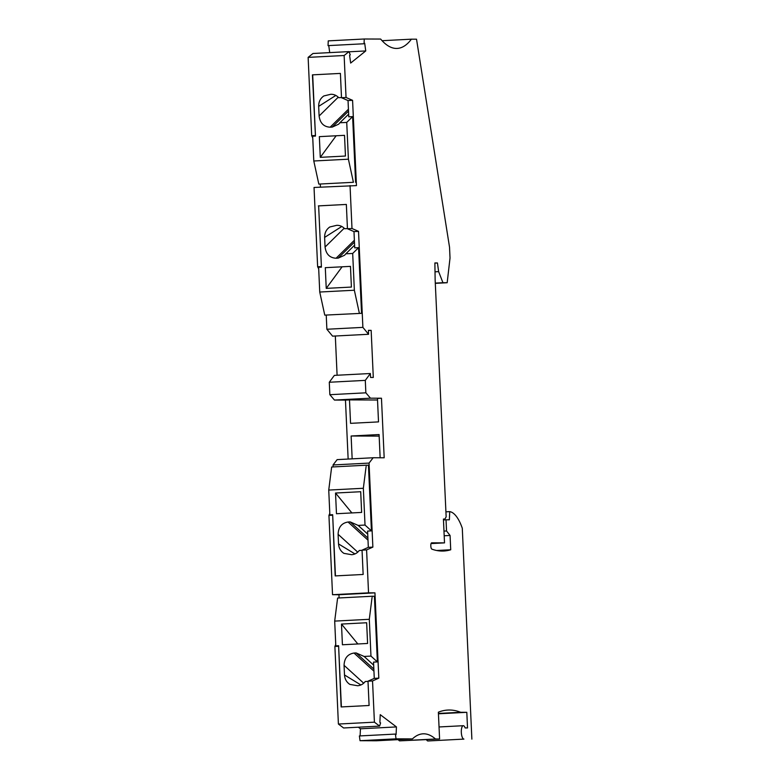 <?xml version="1.0" encoding="UTF-8"?>
<svg xmlns="http://www.w3.org/2000/svg" width="780" height="780" viewBox="0 0 780 780"><rect width="100%" height="100%" fill="white"/><g stroke="black" fill="none" stroke-linecap="round" stroke-linejoin="round"><path stroke-width="1.17" d="M426.504 739.684A6.708 2.301 87 0 0 427.918 740.971L463.924 739.099A6.708 2.301 87 0 1 461.321 732.449A6.708 2.301 87 0 1 463.271 725.702A6.708 2.301 87 0 1 465.133 727.935L467.522 727.945L466.81 712.316L460.658 712.286A236.194 81.061 87 0 0 447.866 710.053A236.194 81.061 87 0 0 438.37 712.198L439.589 739.001L435.494 738.992A111.813 38.376 87 0 0 422.994 733.824A111.813 38.376 87 0 0 412.435 738.904L396.045 738.835L395.392 734.077L396.084 734.604L396.445 726.921L380.24 714.665L379.88 722.358L380.581 722.884L379.616 726.102L374.41 722.173L372.538 680.95L378.817 678.142L374.946 592.858L338.939 594.731L339.085 597.958M435.494 738.992L399.487 740.864L439.589 739.001M399.487 740.864A111.813 38.376 87 0 0 398.014 739.654M412.435 738.904L376.428 740.776L360.038 740.707L396.045 738.835M395.392 734.077L359.385 735.95L360.038 740.707M358.351 727.213L360.438 728.793L360.106 735.92M379.616 726.102L343.61 727.974L338.403 724.045L374.41 722.173M335.751 644.417L334.883 646.454L338.403 724.045M329.794 513.376L328.936 515.414L332.534 594.711L338.939 594.731M333.128 466.927L333.04 464.958L369.047 463.086L373.162 457.753L384.179 457.792L381.469 398.229L370.461 398.19L365.859 392.818L329.852 394.69L334.454 400.062L345.462 400.101L348.143 459.049M373.162 457.753L337.155 459.625L333.04 464.958M368.423 330.505L371.153 330.359L373.298 377.452L370.549 377.442L370.373 373.513L365.293 380.377L329.287 382.249L329.852 394.69M329.287 382.249L334.366 375.385L370.373 373.513M337.096 375.238L335.322 336.005M371.153 330.359L368.413 330.349L368.589 334.279L332.582 336.151L326.878 329.248L326.235 315.13M318.689 268.798L317.635 266.75L314.038 187.463L356.45 185.611L352.579 100.328L348.036 100.561L348.777 116.834L352.619 116.63L346.729 122.411L339.865 122.772L338.647 124.195L332.231 127.091L330.135 127.199C323.739 126.818 320.063 123.084 319.108 116.005L318.669 106.372C318.63 101.848 320.356 98.377 323.846 95.95L330.74 94.292C333.84 94.195 336.502 95.335 338.725 97.695L341.494 97.549M320.287 184.099L320.424 187.132M312.741 137.768L311.688 135.72L308.129 57.379L344.136 55.507L348.991 51.616L350.249 54.844L349.596 55.361L350.659 63.063L365.752 50.934L364.689 43.232L364.046 43.758L364.26 39L380.659 39.059A111.813 38.376 87 0 0 397.186 48.428A111.813 38.376 87 0 0 411.401 39.175L416.52 39.195L449.534 247.221L450.021 258.024L447.174 282.731L442.942 282.711L438.633 271.625L437.444 262.967L434.879 262.957L435.142 279.971L446.15 516.828L444.922 519.061L443.43 519.051L444.512 542.88L431.71 542.831A2.983 1.024 -93 0 0 431.691 542.831L431.71 542.831M348.991 51.616L312.985 53.488L308.129 57.379M329.716 52.611L328.75 45.591M364.046 43.758L328.039 45.63L328.253 40.872L364.26 39M352.579 100.328L346.047 97.481L344.136 55.507M368.589 334.279L362.885 327.376L358.527 231.358L351.994 228.511L350.044 185.591M365.293 380.377L365.859 392.818M374.946 592.858L368.54 592.839L366.59 549.91L372.869 547.111L369.047 463.086M431.691 542.831A2.983 1.024 -93 0 0 430.813 545.805L430.833 546.175A2.983 1.024 87 0 0 431.866 549.13A236.194 81.061 87 0 0 443.752 551.021A236.194 81.061 87 0 0 450.723 549.773L450.07 535.46L446.54 530.975L446.033 519.812L449.358 519.821L449.738 511.631A49.199 16.887 87 0 1 462.286 528.206L471.871 739.128M447.174 282.731L435.289 283.345M442.942 282.711L435.279 283.111M349.06 51.802L365.752 50.934M362.885 327.376L326.878 329.248M372.869 547.111L368.326 547.346L367.585 531.082L371.426 530.878L368.443 465.212L366.269 465.202L363.344 488.27L365.02 525.057L358.156 525.408L350.161 521.898L348.055 522.015C341.738 523.048 338.413 527.143 338.101 534.3L338.54 543.933C338.851 548.077 340.645 551.216 343.912 553.361L351.644 554.697C354.744 554.473 357.289 553.069 359.287 550.485L362.056 550.339M382.093 40.706L411.401 39.175M342.108 266.799L326.235 288.376L351.409 287.069L350.464 266.37L325.299 267.677L326.235 288.376M358.527 231.358L353.983 231.601L354.724 247.864L358.566 247.669L352.687 253.451L345.823 253.802L344.594 255.235L338.179 258.122L336.082 258.238C329.696 257.858 326.02 254.124 325.065 247.036L324.626 237.403C324.577 232.889 326.303 229.418 329.794 226.99L336.687 225.332C339.797 225.235 342.459 226.366 344.682 228.725L347.441 228.589M361.549 313.336L324.763 315.12L361.549 313.336L358.566 247.669M380.143 457.772L379.09 434.548L351.127 436L352.16 458.845M379.168 436.108L351.127 436M334.454 400.062L370.461 398.19M345.462 400.101L349.489 399.896L350.552 423.345L378.514 421.892L377.452 398.444L381.469 398.229M377.52 400.003L349.489 399.896M363.344 488.27L328.741 490.074L331.656 467.005L366.269 465.202M371.426 530.878L365.02 525.057M335.439 575.903L332.66 514.693L329.862 514.839L328.741 490.074M335.527 493.028L360.701 491.722L361.637 512.421L336.473 513.727L335.527 493.028L351.877 512.928M378.817 678.142L374.273 678.385L373.532 662.113L377.383 661.918L374.4 596.251L372.216 596.242L369.301 619.3L370.968 656.087L364.104 656.448L356.109 652.938L354.013 653.045C347.685 654.088 344.37 658.183 344.058 665.33L344.497 674.963C344.799 679.107 346.593 682.256 349.869 684.401L357.601 685.737C360.691 685.503 363.246 684.099 365.245 681.515L368.004 681.379M369.301 619.3L334.688 621.104L337.613 598.036L372.216 596.242M334.688 621.104L335.81 645.869L338.608 645.723L341.133 706.943L369.096 705.49L367.994 681.184L374.273 678.385M377.383 661.918L370.968 656.087M373.669 665.145L364.104 656.448M341.484 624.068L366.649 622.752L367.594 643.461L342.42 644.767L341.484 624.068L357.835 643.968M338.608 645.723L341.386 706.933M372.538 680.95L367.994 681.184M338.374 646.269L334.883 646.454M360.438 728.793L396.445 726.921M460.658 712.286L438.428 713.447M466.81 712.316L438.448 713.788M444.512 542.88L431.057 543.582M443.44 519.139L444.922 519.061M450.723 549.773L436.693 550.495M438.633 271.625L435.016 271.82M434.879 263.094L437.444 262.967M444.19 535.762L450.07 535.46M443.986 531.112L446.54 530.975M443.479 519.938L446.033 519.812M445.926 511.836L449.738 511.631M366.59 549.91L362.047 550.154L368.326 547.346M368.54 592.839L332.534 594.711M332.66 514.693L335.185 575.913L363.148 574.46L362.047 550.154M332.426 515.239L328.936 515.414M367.721 534.115L358.156 525.408M359.375 313.326L354.354 290.228L319.741 292.032L318.62 267.267L321.418 267.121L318.64 205.891L346.349 204.448L347.451 228.745L353.983 231.601M354.354 290.228L352.687 253.451M321.418 267.121L318.64 205.891M354.598 245.173L345.823 253.802M324.763 315.12L319.741 292.032M321.136 266.575L317.635 266.75M318.377 205.891L346.349 204.438M353.418 182.296L318.815 184.09L353.418 182.296L348.406 159.198L346.729 122.411M355.602 182.296L352.619 116.63M351.994 228.511L347.451 228.745M348.406 159.198L313.794 160.992L312.673 136.227L315.471 136.081L312.429 74.861L340.402 73.408L341.503 97.715L348.036 100.561M348.65 114.143L339.865 122.772M318.815 184.09L313.794 160.992M315.188 135.535L311.688 135.72M346.047 97.481L341.503 97.715M312.429 74.861L340.402 73.417M320.287 157.345L319.342 136.646L344.516 135.33L345.462 156.039L320.287 157.345L336.151 135.769M315.471 136.081L312.683 74.861M338.54 543.933L354.959 553.937M357.757 552.162L338.101 534.3M363.704 683.192L344.058 665.33M344.497 674.963L360.906 684.967M373.854 669.065L356.109 652.938M373.942 671.17L354.013 653.045M427.918 740.971L463.924 739.099M367.897 538.034L350.161 521.898M367.994 540.14L348.055 522.015M324.626 237.403L341.786 226.473M344.194 228.228L325.065 247.036M354.373 240.25L336.082 258.238M354.461 242.122L338.179 258.122M318.669 106.372L335.839 95.433M338.247 97.198L319.108 116.005M348.426 109.219L330.135 127.199M348.514 111.091L332.231 127.091M439.043 726.96L463.271 725.702"/></g></svg>
